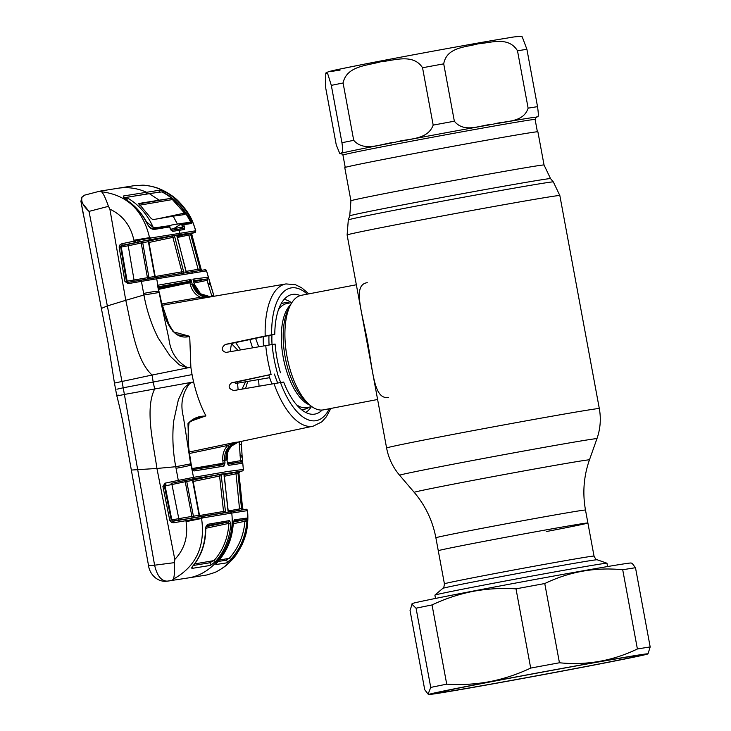 <?xml version="1.0" encoding="UTF-8"?>
<svg xmlns="http://www.w3.org/2000/svg" width="731" height="731" viewBox="0 0 731 731"><rect width="100%" height="100%" fill="white"/><g stroke="black" fill="none" stroke-linecap="round" stroke-linejoin="round"><path stroke-width="1.1" d="M350.926 200.797L344.767 167.591A98.201 1.206 -10.5 0 1 398.514 156.525A98.201 1.206 -10.5 0 1 537.888 131.799L544.047 165.005A98.201 1.206 169.5 0 0 404.663 189.731A98.201 1.206 169.5 0 0 350.926 200.797L349.738 215.846L348.303 219.894L347.115 234.962L386.598 447.993C388.545 458.227 392.885 467.31 399.61 475.26A100.357 1.234 169.5 0 1 454.527 463.947A100.357 1.234 169.5 0 1 596.953 438.682L589.442 459.881A89.109 1.096 169.5 0 0 462.979 482.305A89.109 1.096 169.5 0 0 414.212 492.356L399.61 475.26M546.258 531.565A76.088 0.941 169.5 0 0 587.898 522.994A76.088 0.941 169.5 0 0 479.911 542.155A76.088 0.941 169.5 0 0 438.271 550.726L444.411 583.813A76.088 0.941 -10.5 0 1 486.042 575.242A76.088 0.941 -10.5 0 1 594.029 556.081C596.67 561.207 596.761 559.005 597.163 559.763A78.519 0.969 169.5 0 0 485.75 579.546A78.519 0.969 169.5 0 0 442.803 588.373L434.899 595.116A87.51 1.078 169.5 0 0 434.89 595.144L435.502 598.433M305.768 412.448A58.343 25.749 79.2 0 0 311.324 406.747M291.377 302.652A58.343 25.749 79.2 0 0 284.103 299.408M301.839 295.214A58.343 25.749 79.2 0 0 301.492 295.269A58.343 25.749 79.2 0 0 290.472 305.065A58.343 25.749 79.2 0 0 287.182 357.413A58.343 25.749 79.2 0 0 309.588 404.837A58.343 25.749 79.2 0 0 323.102 409.927A58.343 25.749 79.2 0 0 323.449 409.863L377.616 399.491M388.517 397.39C374.016 399.967 373.102 372.445 367.519 341.276C361.498 309.889 352.698 284.779 367.254 282.678M263.224 336.717A58.343 25.749 79.2 0 0 263.471 345.982M268.862 375.186A58.343 25.749 79.2 0 0 271.959 384.003M587.898 522.994A76.088 0.941 169.5 0 0 479.911 542.155A76.088 0.941 169.5 0 0 438.271 550.726L435.877 537.778A76.088 0.941 169.5 0 1 477.517 529.198A76.088 0.941 169.5 0 1 585.494 510.046L594.029 556.081M597.163 559.763L606.949 563.226A87.51 1.078 169.5 0 0 606.949 563.226A87.51 1.078 169.5 0 0 482.78 585.284A87.51 1.078 169.5 0 0 434.899 595.116M331.317 85.381L327.68 73.657L325.77 73.054L325.633 87.565L336.26 144.921L339.851 153.702L340.874 153.391C341.514 151.5 343.935 156.772 341.953 142.746L331.317 85.381A109.385 1.352 169.5 0 1 343.086 82.978L353.713 140.334C364.541 152.651 382.039 143.166 395.215 142.28C407.852 138.214 427.489 140.599 433.181 125.111L422.545 67.755C413.125 53.089 393.927 60.646 380.623 61.788C367.711 65.644 346.686 65.689 343.086 82.978M517.502 50.804C508.41 35.874 490.519 43.019 478.092 43.805C466.214 47.287 446.751 46.848 443.717 63.844L454.353 121.209C464.569 133.736 480.742 124.782 493.014 124.243C504.692 120.588 523.232 123.292 528.129 108.161L517.502 50.804A109.385 1.352 169.5 0 1 522.674 49.964A109.385 1.352 169.5 0 1 526.905 49.297L537.532 106.662C539.524 120.77 537.093 115.37 536.463 117.307L535.933 117.508M325.77 73.054C328.95 71.099 331.39 70.825 361.571 64.703C404.618 56.205 482.853 41.895 507.524 38.021C514.624 36.641 519.522 36.239 522.208 36.815L526.905 49.297M622.711 569.76C595.527 567.028 569.54 571.624 544.759 583.539L559.443 662.77C586.637 665.502 612.624 660.906 637.395 648.982L622.711 569.76A121.538 1.499 169.5 0 1 635.495 567.722L632.132 563.363L631.136 563.007A111.331 1.371 169.5 0 0 473.158 591.068A111.331 1.371 169.5 0 0 412.247 603.578L410.045 610.513L424.729 689.735L428.092 694.094L430.742 687.432L416.058 608.201L411.727 604.025M432.039 604.939L446.723 684.161C461.142 685.111 475.47 684.271 489.724 681.639C503.823 678.861 517.475 674.338 530.688 668.079L516.004 588.848C501.457 587.907 487.12 588.747 472.994 591.37C458.776 594.193 445.124 598.716 432.039 604.939A121.538 1.499 169.5 0 0 416.058 608.201M489.989 681.877A111.331 1.371 169.5 0 0 429.088 694.45A111.331 1.371 169.5 0 0 587.066 666.398A111.331 1.371 169.5 0 0 647.977 653.88A111.331 1.371 169.5 0 0 489.989 681.877M446.723 684.161A121.538 1.499 169.5 0 0 430.742 687.432M492.959 681.411A104.524 1.288 -10.5 0 1 641.297 655.077A104.524 1.288 -10.5 0 1 584.096 666.864A104.524 1.288 -10.5 0 1 435.758 693.171A104.524 1.288 -10.5 0 1 492.959 681.411M544.759 583.539A121.538 1.499 169.5 0 0 516.004 588.848M559.443 662.77A121.538 1.499 169.5 0 0 530.688 668.079M635.495 567.722L650.179 646.944A121.538 1.499 169.5 0 0 637.395 648.982M650.179 646.944L647.977 653.88M249.874 339.55L252.579 347.855M162.209 305.339L209.943 296.978C201.281 297.691 195.396 293.551 192.308 284.56L190.937 279.461L157.841 285.227L156.717 278.813L206.553 270.863L214.037 296.256L210.3 284.158L208.335 284.816L207.111 280.32L194.154 283.052M172.836 331.289L177.469 334.825L189.713 336.315L175.751 332.45M189.731 336.397L190.864 367.209L186.871 367.309C176.39 361.151 170.378 351.538 168.834 338.471L161.195 303.319C164.429 317.364 171.584 341.304 189.731 336.397L189.713 336.315M188.169 273.668A1.462 1.288 80.9 0 0 186.697 272.599L190.901 271.923A1.462 1.325 81 0 1 190.901 271.923L186.697 272.599A1.462 1.288 80.9 0 1 186.697 272.599L128.455 282.267A1.462 0.539 80.3 0 0 128.446 282.267A1.462 0.539 80.3 0 0 128.135 283.637L141.421 281.371L143.925 295.004C146.657 310.172 151.418 324.518 158.207 338.033L170.36 356.353L178.282 363.828C180.045 366.35 186.99 366.523 186.14 368.168L152.085 375.04L153.172 382.048L192.07 374.61A73.895 32.612 -100.8 0 1 190.864 367.209L186.14 368.168L186.871 367.309M238.087 389.312L237.411 381.865L271.1 374.436A72.415 31.954 -100.8 0 1 267.774 360.118A72.415 31.954 -100.8 0 1 265.755 345.599L225.833 352.443M225.87 352.433C221.118 350.606 220.954 347.938 225.376 344.42L265.179 336.013A72.415 31.954 -100.8 0 1 285.985 283.92L210.656 296.841L200.55 293.798L194.318 284.24L192.947 279.141L208.298 277.177M300.24 295.589A60.883 26.873 79.2 0 0 291.87 294.529A60.883 26.873 79.2 0 0 274.783 334.259L231.517 343.442L230.192 351.328M274.783 334.259L265.179 336.013M235.318 383.547L269.657 377.68M330.823 408.455L326.328 416.853L321.713 421.924L313.233 426.146A72.415 31.954 -100.8 0 1 274.006 383.647L283.646 382.057A60.883 26.873 79.2 0 0 314.778 414.111A60.883 26.873 79.2 0 0 322.17 410.036M274.006 383.647L233.883 390.528M233.92 390.518C228.538 388.855 227.734 386.288 231.508 382.816L271.1 374.436M255.558 338.343A59.558 26.289 -100.8 0 1 258.637 346.814M265.755 345.599L272.133 344.529A67.554 29.816 79.2 0 0 274.098 358.976A67.554 29.816 79.2 0 0 277.451 373.203M280.439 372.728A60.883 26.873 -100.8 0 1 275.121 344.054L272.133 344.529M200.093 298.796A1.462 0.621 80.2 0 0 200.422 297.27L210.82 296.813C202.277 297.517 196.447 293.387 193.322 284.396L190.444 285.008C192.07 290.755 195.396 294.849 200.422 297.27L161.853 303.941M158.782 289.321L189.841 282.733L190.444 285.008M190.38 282.203L189.475 281.07L188.799 281.444A1.462 0.612 70.9 0 1 189.841 282.733L190.937 279.461M193.322 284.396L194.455 284.231L192.947 279.141M141.421 281.371L156.717 278.813A1.462 1.014 80.7 0 0 155.511 277.679A1.462 1.014 80.7 0 1 155.511 277.679L141.732 279.991A1.462 0.539 80.3 0 0 141.421 281.371M189.475 281.07A1.462 1.288 -99.2 0 0 189.777 279.653M157.841 285.227L161.195 303.319L161.706 303.356L168.623 323.513C172.863 331.445 174.088 332.294 177.469 334.825M158.271 286.78L158.791 286.671L157.649 285.355M158.399 287.21L158.764 286.671A1.462 0.987 77.5 0 1 158.791 286.671L188.653 281.481L158.517 287.85M194.519 232.622A1.462 1.444 -93.7 0 0 195.625 230.822L195.232 232.394L192.628 233.189L194.519 232.622L195.488 230.32L195.314 230.841L149.617 238.169L149.535 237.648C143.13 210.263 127.13 194.976 101.536 191.769C103.327 193.404 105.629 198.256 108.444 206.343L109.878 209.176L125.769 300.304L143.925 295.004L159.349 292.455L161.706 303.356M157.585 285.455L158.618 291.148A14.583 1.709 -10.1 0 0 143.641 293.478M109.878 209.176C122.653 215.17 130.666 225.523 133.91 240.225L134.084 241.166L121.858 243.734L120.012 244.766L119.19 247.407L124.928 281.472L128.135 283.637M108.444 206.343L89.018 211.387L123.21 387.795L116.923 389.203M125.769 300.304L107.137 305.997L101.381 308.445L107.996 342.355L114.447 383.081L152.085 375.04C135.811 360.164 131.571 325.871 125.769 300.304M189.484 453.476L227.743 445.444C223.914 449.556 222.279 454.6 222.827 460.576L223.11 463.189L222.452 464.779A1.462 1.288 80.9 0 1 222.452 464.779L192.765 469.613A1.462 1.023 80.7 0 1 192.765 469.613L192.28 469.238A1.462 0.603 147 0 1 192.061 469.951L193.523 477.361L178.3 480.386L175.751 466.725C172.863 451.548 172.16 436.398 173.631 421.266L178.391 399.674L183.088 389.769C183.828 386.754 190.243 384.031 188.854 382.806L154.67 388.983L153.172 382.048L123.21 387.795L154.597 565.191L174.481 562.642L174.8 559.453L156.937 468.461L131.333 470.06L123.393 425.067C121.73 415.519 118.212 401.091 116.777 395.654L114.447 383.081M118.139 394.996C115.251 396.12 117.38 395.928 124.535 394.429L154.67 388.983C144.839 408.885 153.172 442.456 156.937 468.461L175.751 466.725L190.627 463.856L192.061 469.951L194.026 470.965L223.96 466.113L225.02 462.979L224.728 460.347C224.216 454.846 225.724 450.205 229.251 446.422L235.483 442.301L189.292 451.996M148.457 565.164A14.583 1.361 -10.1 0 0 154.597 565.191C157.083 575.836 161.304 581.145 167.271 581.136L167.134 581.163C163.296 581.73 159.532 580.734 155.849 578.166C151.6 574.767 149.133 570.436 148.457 565.164L131.333 470.06M174.8 559.453C184.532 549.164 188.296 536.563 186.067 521.651L201.592 518.48C205.438 546.441 196.018 566.653 173.32 579.116L172.105 580.515L167.134 581.163M173.32 579.116C174.371 576.75 174.755 571.258 174.481 562.642M162.903 486.362L165.096 485.905L171.831 519.887L171.255 519.988L164.365 486.042L165.91 484.361A1.462 0.539 -101.9 0 1 165.115 483.154L162.903 486.362L169.766 520.308L171.483 522.473L173.576 522.756L231.736 513.071C235.519 543.042 216.065 572.784 189.411 577.755L167.271 581.136M170.323 228.867L169.546 226.921L154.323 229.433C151.591 229.443 149.243 227.606 147.278 223.933C142.609 214.548 136.222 206.974 128.108 201.208C124.215 198.741 122.707 196.986 123.603 195.954L159.705 190.197L159.111 192.134M168.569 195.533L167.527 194.839M159.705 190.197C162.52 190.636 165.836 192.098 169.656 194.583L168.751 195.497L181.937 207.768M159.541 192.052L123.521 197.799L123.603 195.954M146.273 192.125A0.969 0.914 81.5 0 1 146.136 193.98L146.227 192.134C136.807 187.986 127.13 186.734 117.243 188.37L99.937 191.138L101.536 191.769M169.656 194.583C178.035 200.303 184.696 207.832 189.658 217.171C191.421 220.881 191.924 223.01 191.156 223.558L183.655 224.673L184.376 226.473L184.331 229.497L172.79 231.343A1.462 1.252 80.8 0 0 171.383 230.347L177.596 229.351L179.068 230.356L179.817 232.951L178.848 234.752L194.218 232.641M142.929 185.171L144.756 185.263C156.379 186.898 158.261 188.424 162.976 190.38C169.382 193.651 174.426 197.142 178.099 200.842C191.111 214.457 192.637 221.438 195.606 230.183L195.488 230.32C188.79 205.384 166.202 186.332 142.929 185.171L134.55 185.61L115.535 188.644M148.018 241.568L148.384 241.669A1.462 1.069 79.8 0 1 149.115 239.932L143.413 240.956A1.462 1.014 79.7 0 0 142.728 242.683L148.384 241.669L154.753 276.482L148.923 277.442L142.728 242.683L141.22 243.048A1.462 0.539 78.1 0 0 140.379 241.559L127.395 244.282A1.462 0.539 78.1 0 1 128.236 245.771L141.22 243.048L147.424 277.707L134.029 280L128.236 245.771L121.264 247.078L127.139 281.133L126.408 281.252L120.688 247.179L121.264 247.078A1.462 0.987 79.7 0 1 121.392 245.808L148.905 239.905L178.848 234.752M148.905 239.905A1.462 1.051 -100.2 0 0 149.617 238.169L134.084 241.166A1.462 0.539 -101.9 0 0 134.924 242.655M136.13 242.409L135.418 240.892M171.191 230.384L171.365 230.347A1.462 1.252 80.8 0 1 171.383 230.347L182.814 228.52A1.462 1.352 81.1 0 1 184.331 229.497M171.858 230.375L171.264 230.475M174.152 229.899A1.462 0.64 -99.7 0 0 174.325 228.511L182.476 227.113L182.814 228.52M180.082 224.563L182.64 224.097A0.969 0.914 -98.8 0 1 183.655 224.673L181.918 225.696L182.476 227.113L184.376 226.473M81.616 197.397A1.462 1.27 33.5 0 1 82.183 196.959C80.666 201.016 82.941 205.831 89.018 211.387L80.94 201.409L81.616 197.397L84.54 195.159L99.937 191.138M133.91 240.225L149.535 237.648L150.988 237.913L150.257 239.658M170.268 228.721L172.79 231.343M128.108 201.208L128.163 201.975L128.108 201.208M169.199 227.725L169.546 226.921A0.969 0.822 -99.2 0 0 168.633 226.336L153.473 228.821L154.323 229.433M80.94 201.409L87.556 235.656M123.393 197.827L123.649 197.251L128.281 201.217C136.423 206.983 142.837 214.548 147.525 223.933C148.256 226.647 152.569 229.287 153.492 228.821L153.473 228.821M190.124 222.982L182.677 224.097A0.969 0.914 -98.8 0 0 182.659 224.097L190.115 222.982L191.156 223.558M179.561 224.901L183.28 224.225M189.658 217.171L188.68 217.573M190.133 222.982L190.243 222.023M84.915 195.076L82.183 196.959M127.395 244.282L122.698 245.223A1.462 0.539 -101.9 0 1 121.858 243.734M133.791 281.353A1.462 0.539 80.3 0 0 134.029 280L127.139 281.133A1.462 0.959 80.6 0 0 128.181 282.303L126.408 281.252L124.928 281.472M120.688 247.179L119.19 247.407M150.001 278.593A1.462 0.987 80.6 0 1 148.923 277.442L147.424 277.707A1.462 0.539 80.3 0 1 147.169 279.068M154.396 276.281L154.753 276.482A1.462 1.042 80.7 0 0 155.986 277.616M128.181 282.303A1.462 0.557 87.5 0 0 127.742 283.683M192.07 374.61A73.895 32.612 79.2 0 0 193.596 381.947L188.854 382.806L189.85 383.336C182.284 392.958 180.137 404.188 183.399 417.017L190.627 463.856L191.074 463.664L189.375 452.608L188.9 452.809L187.986 423.633C192.472 418.589 198.211 416.067 205.201 416.067L205.904 415.893L203.62 411.343C199.526 402.726 196.191 392.922 193.596 381.947L189.85 383.336M189.375 452.608C187.904 442.794 187.776 433.063 188.973 423.423L189.548 422.271L194.766 419.091L205.201 416.067M188.973 423.423L187.986 423.633M225.02 462.979L191.549 468.708M223.96 466.113A1.462 1.288 80.9 0 0 222.452 464.779L192.765 469.613A1.462 1.023 80.7 0 1 194.026 470.965M190.553 421.266L205.904 415.893M235.483 442.301L237.749 442.118C229.543 444.622 225.596 450.634 225.897 460.155L222.827 460.576M227.094 471.577L193.523 477.361A1.462 1.014 -100.3 0 1 192.792 478.887L242.199 471.002A1.462 1.453 -91.5 0 0 243.35 469.412L242.226 457.039A14.583 1.197 174 0 0 242.171 456.939L243.35 469.412L227.094 471.577M235.309 442.346L227.743 445.444A1.462 0.512 44 0 0 229.251 446.422M164.731 483.255A1.462 0.548 -109.1 0 0 165.645 484.425A1.462 0.959 79.6 0 0 165.096 485.905L171.94 484.525A1.462 0.539 78.1 0 0 171.145 483.319L192.792 478.887M179.095 481.592A1.462 0.539 -101.9 0 1 178.3 480.386L165.115 483.154M186.067 521.651L185.875 520.646A1.462 0.539 80.3 0 1 186.14 518.992L172.397 521.02A1.462 0.987 80.6 0 1 171.831 519.887L178.812 518.644L171.94 484.525L185.235 481.729L191.887 516.406L178.812 518.644A1.462 0.539 80.3 0 1 178.62 520.28M171.255 519.988L169.766 520.308M184.44 480.523A1.462 0.539 78.1 0 1 185.235 481.729L192.545 480.395L199.088 515.273L193.423 516.214L186.734 481.455A1.462 0.987 79.7 0 1 187.428 479.938L171.145 483.319M194.592 517.557A1.462 1.014 80.7 0 1 193.423 516.214L191.887 516.406A1.462 0.539 80.3 0 1 191.668 518.051M192.299 480.77L192.545 480.395A1.462 1.042 79.8 0 1 193.295 478.869L187.428 479.938M198.795 515.556L199.088 515.273A1.462 1.069 80.7 0 0 200.23 516.625M201.546 517.95L201.592 518.48L202.88 517.731L201.573 516.397L230.183 511.755L231.736 513.071L247.179 510.667L247.535 511.152L247.489 510.622A1.462 1.444 82.2 0 0 245.854 509.343C245.927 508.813 246.521 509.242 247.645 510.622L245.854 509.343A1.462 1.444 82.2 0 0 245.808 509.352L173.832 521.093A1.462 0.539 80.3 0 0 173.576 522.756M172.397 521.02L171.483 522.473M200.175 516.625A1.462 1.051 80.7 0 1 201.464 517.968L201.573 518.489M230.795 523.423L229.507 520.582L207.403 524.365L205.429 528.038C205.575 542.557 201.537 555.003 193.331 565.392C191.906 567.009 191.449 568.014 191.979 568.398L210.446 565.419L215.554 561.527C224.801 550.973 229.881 538.272 230.795 523.423L228.894 523.387C228.017 537.879 223.056 550.279 214.028 560.586L197.736 563.382A1.462 0.621 80.3 0 1 197.58 564.761M193.642 564.999A1.462 0.64 -141 0 1 193.578 565.273C201.838 554.82 205.914 542.347 205.776 527.855L206.562 525.708L228.511 521.952A1.462 1.279 -99.3 0 0 229.507 520.582M205.941 526.722L228.511 521.952L228.894 523.387L205.786 528.275M206.562 525.708L206.544 525.717A1.462 1.106 -100.1 0 0 207.403 524.365M215.554 561.527A1.462 0.503 -138.2 0 1 214.028 560.586L209.386 562.852A1.462 1.234 -99.2 0 0 209.377 562.852L193.45 565.438L209.386 562.852A1.462 1.234 -99.2 0 1 210.446 565.419M194.684 563.857L197.736 563.382M192.226 566.881L193.578 565.273A1.462 0.64 -141 0 1 193.331 565.392M191.979 568.398A1.462 1.197 -99.2 0 0 192.326 567.037M218.295 561.088C227.368 550.562 232.321 537.879 233.162 523.049L234.423 519.796L246.42 518.142L246.914 521.422C245.689 536.152 240.316 548.817 230.795 559.416L226.711 562.861L215.8 564.57L218.295 561.088A1.462 0.539 41.3 0 0 218.405 561.024L218.405 561.024C227.496 550.434 232.458 537.751 233.29 522.994L233.171 522.921M214.722 572.519L216.888 571.532C226.537 565.977 227.953 563.811 231.59 560.266C234.724 557.36 238.224 552.152 242.071 544.622C246.429 534.306 246.411 531.93 247.407 526.347L247.544 511.161C250.212 536.764 235.976 562.815 214.722 572.519L206.718 574.995L189.411 577.755M218.615 465.4L218.505 464.441M233.162 523.049L233.756 520.975L245.287 519.54A1.462 1.425 -95.9 0 0 246.42 518.142M233.71 521.048A1.462 1.334 -98.8 0 0 234.423 519.796M218.724 560.147L229.205 558.356C238.48 548.012 243.715 535.659 244.903 521.276L233.253 523.725M233.399 522.035L245.287 519.54L244.903 521.276L246.914 521.422M226.711 562.861A1.462 1.389 -98.8 0 0 225.559 560.321L229.205 558.356L230.795 559.416M225.559 560.321L225.559 560.321A1.462 1.389 -98.8 0 0 225.541 560.321L218.002 561.49L225.541 560.321M215.8 564.57A1.462 1.371 -98.9 0 0 216.266 563.628M241.979 389.139L245.579 381.792M240.663 349.893L235.647 342.565M212.008 296.603L208.335 284.816M208.381 277.351L207.111 280.32M207.988 283.555L209.925 282.961A14.583 0.841 165 0 0 209.952 282.888L210.3 284.158M208.225 284.414L210.236 284.131M231.325 343.488L237.995 350.35M170.652 229.205L170.816 229.845M143.413 240.956L140.379 241.559M148.457 240.152L149.115 239.932M119.19 246.411L121.319 245.954M140.754 241.797L142.901 241.34M121.218 246.758L119.153 247.078M186.496 272.672L176.692 235.272L175.504 235.455L171.758 236.131L172.909 237.411L181.918 271.941L181.708 273.449M176.929 236.177L192.737 233.134M179.186 237.082A1.462 0.749 -102.1 0 1 179.671 235.939L177.185 236.524M177.313 236.488A1.462 0.749 77.9 0 0 177.615 236.031M191.248 235.062L191.915 234.834L190.791 234.898L200.193 269.236L201.098 269.118L191.915 234.834A1.462 1.453 88.8 0 1 193.03 233.043M202.204 270.178A1.462 1.453 83.5 0 1 201.098 269.118L200.404 269.255M201.354 270.306A1.462 1.444 82.3 0 1 200.193 269.236L198.128 269.31L188.753 235.071L177.249 237.493M198.046 270.808A1.462 0.557 80.3 0 0 198.128 269.31L185.939 271.393M191.897 233.107A1.462 1.444 85.6 0 0 190.791 234.898L188.753 235.071M183.974 273.074L174.773 236.963L148.932 242.482M174.773 236.963L174.27 235.656M183.783 271.484L155.21 276.519M185.875 271.146L176.893 235.254M192.408 272.992A1.462 1.325 81 0 0 190.901 271.923L204.908 269.794A1.462 1.453 82.7 0 1 206.553 270.863L209.952 282.888M193.806 281.746L206.91 278.995L207.421 280.275M193.194 280.759L206.91 278.995L208.353 277.259M193.487 280.567A1.462 1.023 -146.6 0 1 193.697 280.402A1.462 1.325 -98.9 0 0 194.017 278.977M190.754 281.271L189.777 281.481M189.192 281.609L158.563 288.115M158.728 289.037L189.795 282.586M259.057 386.215L258.6 379.563M225.011 462.906L223.686 463.134M223.11 463.235L192.006 468.571M231.645 445.883A1.462 0.548 -136.4 0 1 231.59 446.001L231.59 446.001A1.462 0.548 -136.4 0 1 231.471 446.065L238.443 441.999M313.233 426.146L238.525 441.972L231.59 446.001C228.511 450.808 227.679 448.505 227.167 459.945L227.03 459.973C226.537 454.472 228.017 449.839 231.471 446.065M225.897 460.155L227.03 459.973L227.323 462.613L228.84 465.327L242.464 463.235L242.619 461.882A1.462 0.795 -1.9 0 0 240.581 461.325L240.508 460.676L242.528 460.576M227.624 464.002A1.462 1.325 81 0 1 228.84 465.327M227.46 462.577L227.944 464.158L240.782 461.955A1.462 1.444 82.5 0 1 240.837 461.946L240.837 461.946A1.462 1.444 82.5 0 1 242.464 463.235M192.847 468.434L210.61 465.601A1.462 1.252 80.8 0 0 211.168 466.606M240.782 461.955L240.581 461.325M227.505 462.897L240.508 460.676L239.183 441.835M241.203 441.405L242.171 456.939L240.143 457.049M212.383 465.08L223.092 463.655M247.708 381.427L245.579 388.517M240.015 455.751L242.098 455.724L241.23 441.405L241.294 444.448L239.256 444.457M243.45 469.439L242.875 470.764L239.622 471.714L242.199 471.002M199.152 515.574L225.431 511.161L221.073 474.108L218.816 474.538L219.556 475.899L223.531 511.398L222.9 512.979M221.073 474.108L223.732 473.752M223.969 474.666L239.85 471.614M228.017 511.024L242.61 508.365L238.909 473.131L236.031 473.789A1.462 0.557 78.1 0 0 235.163 472.308M242.756 509.79A1.462 1.444 82 0 1 241.504 508.511L237.986 473.14A1.462 1.444 86.9 0 1 239.138 471.559M239.54 509.05L236.031 473.789L224.106 476.301M243.816 509.635A1.462 1.453 82.8 0 1 242.61 508.365L241.915 508.42M238.224 473.277L238.909 473.131A1.462 1.453 91.7 0 1 240.07 471.541M228.346 512.093L223.896 473.661M221.466 475.68L193.176 481.473M161.953 191.897L164.996 193.276C175.924 200.577 172.589 198.32 179.917 205.448C182.759 208.39 185.775 212.62 188.982 218.112L190.334 221.539C183.755 208.399 174.289 198.512 161.953 191.897L149.252 193.587L159.221 200.184L170.615 198.421L172.415 199.554L184.532 213.114L185.062 214.494M185.053 214.503L173.192 216.175L177.405 224.088M190.005 222.224L181.133 223.924L189.987 222.224L190.334 221.539L189.987 222.224L177.852 224.015M84.339 218.953L81.589 205.228M127.349 197.242L149.252 193.587M146.383 221.74L153.245 227.46C147.37 214.201 138.506 204.223 126.646 197.525L127.304 200.513M146.438 221.731L145.725 220.543M153.245 227.46L155.52 227.725L151.683 228.465M170.963 225.459L155.52 227.725M171.511 225.047L176.939 224.161M171.374 225.066L169.318 226.564M170.487 229.232L173.558 228.73L182.193 223.339M173.192 216.175L152.962 219.62L151.18 218.478L138.726 203.51L159.221 200.184M544.047 165.005L550.544 178.629A102.112 1.261 169.5 0 0 405.623 204.351A102.112 1.261 169.5 0 0 349.738 215.846M550.544 178.629L553.33 181.9A104.259 1.288 169.5 0 0 405.367 208.161A104.259 1.288 169.5 0 0 348.303 219.894M553.33 181.9L559.836 195.533A108.17 1.334 169.5 0 0 406.317 222.772A108.17 1.334 169.5 0 0 347.115 234.962M559.836 195.533L599.319 408.574A108.17 1.334 169.5 0 0 445.8 435.804A108.17 1.334 169.5 0 0 386.598 447.993M301.044 409.25A54.131 23.885 79.2 0 0 304.352 409.232A54.131 23.885 79.2 0 0 309.25 407.14M289.302 303.054A54.131 23.885 79.2 0 0 284.624 302.798A54.131 23.885 79.2 0 0 280.896 304.123M268.971 335.492A54.131 23.885 79.2 0 0 269.081 345.032M274.445 374.08A54.131 23.885 79.2 0 0 277.716 383.017M287.256 303.447A52.988 23.383 79.2 0 0 286.936 303.502A52.988 23.383 79.2 0 0 278.42 309.853M271.95 334.862A52.988 23.383 79.2 0 0 272.033 344.548M277.378 373.495A52.988 23.383 79.2 0 0 280.722 382.523M296.622 404.846A52.988 23.383 79.2 0 0 306.563 407.651A52.988 23.383 79.2 0 0 306.883 407.596L311.863 406.637M290.664 304.699A52.988 23.383 79.2 0 0 283.363 358.144A52.988 23.383 79.2 0 0 309.898 405.111M290.472 305.065L288.352 309.204A54.131 23.885 79.2 0 0 285.3 357.779A54.131 23.885 79.2 0 0 306.088 401.785L309.588 404.837M536.024 117.453A99.663 1.224 169.5 0 0 536.463 117.307A99.663 1.224 169.5 0 0 526.503 118.523A99.663 1.224 169.5 0 0 495.956 123.722M536.125 117.408L535.11 119.455A97.716 1.206 169.5 0 0 525.141 120.761A97.716 1.206 169.5 0 0 417.045 140.142A97.716 1.206 169.5 0 0 342.94 155.073L345.224 167.381M507.159 38.085A94.802 1.17 169.5 0 0 382.276 60.691A94.802 1.17 169.5 0 0 340.061 70.103M443.717 63.844A109.385 1.352 169.5 0 0 422.545 67.755M537.532 106.662A109.385 1.352 169.5 0 0 533.301 107.32A109.385 1.352 169.5 0 0 528.129 108.161M454.353 121.209A109.385 1.352 169.5 0 0 433.181 125.111M353.713 140.334A109.385 1.352 169.5 0 0 341.953 142.746M391.898 142.92A99.663 1.224 169.5 0 0 340.874 153.391A99.663 1.224 169.5 0 0 341.368 153.528M489.989 124.782A99.663 1.224 169.5 0 0 398.623 141.631M231.517 343.442L225.376 344.42M307.331 294.154A67.554 29.816 79.2 0 0 271.64 334.761M237.411 381.865L231.508 382.816M280.503 382.56A67.554 29.816 79.2 0 0 329.288 408.748M138.132 241.988L137.638 240.435M192.28 469.238L191.321 464.934L190.864 465.126A14.583 1.352 -10.9 0 1 176.034 468.251M211.679 295.644L213.589 294.959M171.758 236.131L148.329 241.084M142.673 242.281L141.12 242.61M179.671 235.939A1.462 0.749 -102.1 0 1 179.689 235.939L177.012 236.57M183.819 271.658L181.928 271.987M239.384 441.762L238.47 441.99M218.816 474.538L192.975 480.002M230.347 511.727A1.462 0.749 -99.8 0 1 229.881 510.704M158.106 218.724L184.532 213.114M172.415 199.554L139.658 205.183M138.515 203.931L170.615 198.421M589.442 459.881C583.731 476.256 582.415 492.977 585.494 510.046M414.212 492.356C425.415 505.596 432.633 520.737 435.877 537.778M599.319 408.574C601.174 418.817 600.379 428.85 596.953 438.682M301.492 295.269L356.344 284.761M286.936 303.502L291.916 302.552M444.411 583.813C443.781 589.542 442.904 587.514 442.803 588.373M606.977 563.245L607.589 566.534M535.11 119.455L537.386 131.763M339.906 153.693L341.496 153.556M342.94 155.073L341.258 153.519M429.088 694.45L428.092 694.094M308.857 293.862L301.638 287.749L295.461 284.724L285.985 283.92M186.697 272.599L155.511 277.679M141.732 279.991L128.446 282.267M177.596 229.351L182.832 228.52M169.784 226.957L170.487 228.721M86.496 230.21L81.689 205.274M153.492 228.821L168.642 226.336M86.514 230.265L101.381 308.445M156.754 277.497L155.155 276.309L148.749 241.504M191.321 464.934L191.074 463.664M192.673 479.088L193.943 478.805L192.984 480.441L199.499 515.318M201.582 516.397L186.14 518.992M247.645 510.622L247.708 511.298M216.212 563.583L218.405 561.024M195.78 230.822L195.606 230.183M191.924 234.852L201.107 269.127M190.901 271.923L204.963 269.785L206.645 270.845M210.711 296.832C205.639 298.385 195.488 291.751 194.455 284.231M227.286 464.011L240.837 461.946M242.098 455.724L242.226 457.039M244.236 509.644C244.035 510.11 243.496 509.681 242.619 508.347L238.918 473.121L239.795 471.623M227.981 510.75L224.106 473.642M230.201 511.755L245.543 509.388M82.228 209.084L84.44 219.483"/></g></svg>
